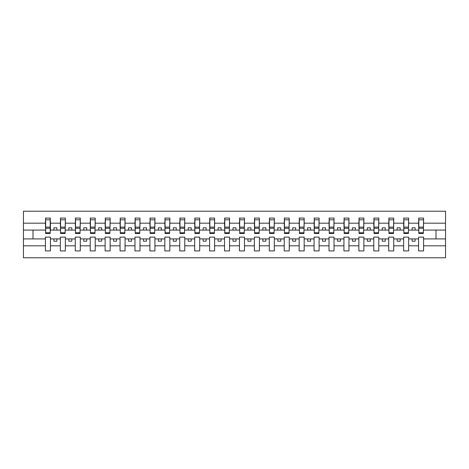 <?xml version="1.0" encoding="UTF-8"?>
<svg xmlns="http://www.w3.org/2000/svg" width="469" height="469" viewBox="0 0 469 469"><rect width="100%" height="100%" fill="white"/><g stroke="black" fill="none" stroke-linecap="round" stroke-linejoin="round"><path stroke-width="0.7" d="M418.565 245.815L408.651 245.815L408.651 237.126L403.639 237.126L403.639 245.815L393.726 245.815L393.726 237.126L388.713 237.126L388.713 245.815L378.8 245.815L378.8 237.126L373.787 237.126L373.787 245.815L363.874 245.815L363.874 237.126L358.861 237.126L358.861 245.815L348.948 245.815L348.948 237.126L343.935 237.126L343.935 245.815L334.028 245.815L334.028 237.126L329.009 237.126L329.009 245.815L319.102 245.815L319.102 237.126L314.083 237.126L314.083 245.815L304.176 245.815L304.176 237.126L299.158 237.126L299.158 245.815L289.25 245.815L289.25 237.126L284.232 237.126L284.232 245.815L274.324 245.815L274.324 237.126L269.306 237.126L269.306 245.815L259.398 245.815L259.398 237.126L254.38 237.126L254.38 245.815L244.472 245.815L244.472 237.126L239.454 237.126L239.454 245.815L229.546 245.815L229.546 237.126L224.528 237.126L224.528 245.815L214.62 245.815L214.62 237.126L209.602 237.126L209.602 245.815L199.694 245.815L199.694 237.126L194.676 237.126L194.676 245.815L184.768 245.815L184.768 237.126L179.75 237.126L179.75 245.815L169.842 245.815L169.842 237.126L164.824 237.126L164.824 245.815L154.917 245.815L154.917 237.126L149.898 237.126L149.898 245.815L139.991 245.815L139.991 237.126L134.972 237.126L134.972 245.815L125.065 245.815L125.065 237.126L120.052 237.126L120.052 245.815L110.139 245.815L110.139 237.126L105.126 237.126L105.126 245.815L95.213 245.815L95.213 237.126L90.2 237.126L90.2 245.815L80.287 245.815L80.287 237.126L75.275 237.126L75.275 245.815L65.361 245.815L65.361 237.126L60.349 237.126L60.349 245.815L50.435 245.815L50.435 237.126L45.423 237.126L45.423 245.815L23.45 245.815L23.45 257.786L445.55 257.786L445.55 245.815L423.577 245.815L423.577 250.921L418.565 250.921L418.565 238.92L412.116 238.92L412.116 241.189L415.1 241.189L415.1 238.92M423.577 245.815L423.577 237.126L418.565 237.126L418.565 238.92M403.639 245.815L403.639 250.921L408.651 250.921L408.651 245.815M388.713 245.815L388.713 250.921L393.726 250.921L393.726 245.815M373.787 245.815L373.787 250.921L378.8 250.921L378.8 245.815M358.861 245.815L358.861 250.921L363.874 250.921L363.874 245.815M343.935 245.815L343.935 250.921L348.948 250.921L348.948 245.815M329.009 245.815L329.009 250.921L334.028 250.921L334.028 245.815M314.083 245.815L314.083 250.921L319.102 250.921L319.102 245.815M299.158 245.815L299.158 250.921L304.176 250.921L304.176 245.815M284.232 245.815L284.232 250.921L289.25 250.921L289.25 245.815M269.306 245.815L269.306 250.921L274.324 250.921L274.324 245.815M254.38 245.815L254.38 250.921L259.398 250.921L259.398 245.815M239.454 245.815L239.454 250.921L244.472 250.921L244.472 245.815M224.528 245.815L224.528 250.921L229.546 250.921L229.546 245.815M209.602 245.815L209.602 250.921L214.62 250.921L214.62 245.815M194.676 245.815L194.676 250.921L199.694 250.921L199.694 245.815M179.75 245.815L179.75 250.921L184.768 250.921L184.768 245.815M164.824 245.815L164.824 250.921L169.842 250.921L169.842 245.815M149.898 245.815L149.898 250.921L154.917 250.921L154.917 245.815M134.972 245.815L134.972 250.921L139.991 250.921L139.991 245.815M120.052 245.815L120.052 250.921L125.065 250.921L125.065 245.815M105.126 245.815L105.126 250.921L110.139 250.921L110.139 245.815M90.2 245.815L90.2 250.921L95.213 250.921L95.213 245.815M75.275 245.815L75.275 250.921L80.287 250.921L80.287 245.815M60.349 245.815L60.349 250.921L65.361 250.921L65.361 245.815M418.805 232.765L423.343 232.765L423.343 233.486L418.805 233.486L418.805 218.079L418.565 223.185L408.651 223.185L408.417 231.874M418.805 231.874L418.565 223.185M403.879 232.765L408.417 232.765L408.417 233.486L403.879 233.486L403.879 218.079L403.639 223.185L393.726 223.185L393.491 231.874M403.879 231.874L403.639 223.185M388.953 232.765L393.491 232.765L393.491 233.486L388.953 233.486L388.953 218.079L388.713 223.185L378.8 223.185L378.565 231.874M388.953 231.874L388.713 223.185M374.028 232.765L378.565 232.765L378.565 233.486L374.028 233.486L374.028 218.079L373.787 223.185L363.874 223.185L363.639 231.874M374.028 231.874L373.787 223.185M359.102 232.765L363.639 232.765L363.639 233.486L359.102 233.486L359.102 218.079L358.861 223.185L348.948 223.185L348.713 231.874M359.102 231.874L358.861 223.185M344.176 232.765L348.713 232.765L348.713 233.486L344.176 233.486L344.176 218.079L343.935 223.185L334.028 223.185L333.787 231.874M344.176 231.874L343.935 223.185M329.25 232.765L333.787 232.765L333.787 233.486L329.25 233.486L329.25 218.079L329.009 223.185L319.102 223.185L318.861 231.874M329.25 231.874L329.009 223.185M314.324 232.765L318.861 232.765L318.861 233.486L314.324 233.486L314.324 218.079L314.083 223.185L304.176 223.185L303.935 231.874M314.324 231.874L314.083 223.185M299.398 232.765L303.935 232.765L303.935 233.486L299.398 233.486L299.398 218.079L299.158 223.185L289.25 223.185L289.01 231.874M299.398 231.874L299.158 223.185M284.472 232.765L289.01 232.765L289.01 233.486L284.472 233.486L284.472 218.079L284.232 223.185L274.324 223.185L274.084 231.874M284.472 231.874L284.232 223.185M269.546 232.765L274.084 232.765L274.084 233.486L269.546 233.486L269.546 218.079L269.306 223.185L259.398 223.185L259.158 231.874M269.546 231.874L269.306 223.185M254.62 232.765L259.158 232.765L259.158 233.486L254.62 233.486L254.62 218.079L254.38 223.185L244.472 223.185L244.232 231.874M254.62 231.874L254.38 223.185M239.694 232.765L244.232 232.765L244.232 233.486L239.694 233.486L239.694 218.079L239.454 223.185L229.546 223.185L229.306 231.874M239.694 231.874L239.454 223.185M224.768 232.765L229.306 232.765L229.306 233.486L224.768 233.486L224.768 218.079L224.528 223.185L214.62 223.185L214.38 231.874M224.768 231.874L224.528 223.185M209.842 232.765L214.38 232.765L214.38 233.486L209.842 233.486L209.842 218.079L209.602 223.185L199.694 223.185L199.454 231.874M209.842 231.874L209.602 223.185M194.916 232.765L199.454 232.765L199.454 233.486L194.916 233.486L194.916 218.079L194.676 223.185L184.768 223.185L184.528 231.874M194.916 231.874L194.676 223.185M179.99 232.765L184.528 232.765L184.528 233.486L179.99 233.486L179.99 218.079L179.75 223.185L169.842 223.185L169.602 231.874M179.99 231.874L179.75 223.185M165.065 232.765L169.602 232.765L169.602 233.486L165.065 233.486L165.065 218.079L164.824 223.185L154.917 223.185L154.676 231.874M165.065 231.874L164.824 223.185M150.139 232.765L154.676 232.765L154.676 233.486L150.139 233.486L150.139 218.079L149.898 223.185L139.991 223.185L139.75 231.874M150.139 231.874L149.898 223.185M135.213 232.765L139.75 232.765L139.75 233.486L135.213 233.486L135.213 218.079L134.972 223.185L125.065 223.185L124.824 231.874M135.213 231.874L134.972 223.185M120.287 232.765L124.824 232.765L124.824 233.486L120.287 233.486L120.287 218.079L120.052 223.185L110.139 223.185L109.898 231.874M120.287 231.874L120.052 223.185M105.361 232.765L109.898 232.765L109.898 233.486L105.361 233.486L105.361 218.079L105.126 223.185L95.213 223.185L94.973 231.874M105.361 231.874L105.126 223.185M90.435 232.765L94.973 232.765L94.973 233.486L90.435 233.486L90.435 218.079L90.2 223.185L80.287 223.185L80.047 231.874M90.435 231.874L90.2 223.185M75.509 232.765L80.047 232.765L80.047 233.486L75.509 233.486L75.509 218.079L75.275 223.185L65.361 223.185L65.121 231.874M75.509 231.874L75.275 223.185M60.583 232.765L65.121 232.765L65.121 233.486L60.583 233.486L60.583 218.079L60.349 223.185L50.435 223.185L50.195 218.079L50.195 233.486L45.657 233.486L45.657 228.28L50.195 228.28M60.583 231.874L60.349 223.185M45.423 245.815L45.423 250.921L50.435 250.921L50.435 245.815M45.657 228.28L45.657 218.079L45.423 223.185L23.45 223.185L23.45 211.214L445.55 211.214L445.55 223.185L423.577 223.185L423.343 231.874M45.657 231.874L45.423 223.185M418.565 218.079L423.577 218.079L423.577 223.185M403.639 218.079L408.651 218.079L408.651 223.185M388.713 218.079L393.726 218.079L393.726 223.185M373.787 218.079L378.8 218.079L378.8 223.185M358.861 218.079L363.874 218.079L363.874 223.185M343.935 218.079L348.948 218.079L348.948 223.185M329.009 218.079L334.028 218.079L334.028 223.185M314.083 218.079L319.102 218.079L319.102 223.185M299.158 218.079L304.176 218.079L304.176 223.185M284.232 218.079L289.25 218.079L289.25 223.185M269.306 218.079L274.324 218.079L274.324 223.185M254.38 218.079L259.398 218.079L259.398 223.185M239.454 218.079L244.472 218.079L244.472 223.185M224.528 218.079L229.546 218.079L229.546 223.185M209.602 218.079L214.62 218.079L214.62 223.185M194.676 218.079L199.694 218.079L199.694 223.185M179.75 218.079L184.768 218.079L184.768 223.185M164.824 218.079L169.842 218.079L169.842 223.185M149.898 218.079L154.917 218.079L154.917 223.185M134.972 218.079L139.991 218.079L139.991 223.185M120.052 218.079L125.065 218.079L125.065 223.185M105.126 218.079L110.139 218.079L110.139 223.185M90.2 218.079L95.213 218.079L95.213 223.185M75.275 218.079L80.287 218.079L80.287 223.185M60.349 218.079L65.361 218.079L65.361 223.185M45.423 218.079L50.435 218.079M412.116 238.92L408.651 238.92M418.565 230.08L415.1 230.08L415.1 227.811L412.116 227.811L412.116 230.08L408.651 230.08M412.116 230.08L415.1 230.08M400.174 241.189L400.174 238.92L397.19 238.92L397.19 241.189L400.174 241.189M397.19 238.92L393.726 238.92M403.639 238.92L400.174 238.92M403.639 230.08L400.174 230.08L400.174 227.811L397.19 227.811L397.19 230.08L393.726 230.08M397.19 230.08L400.174 230.08M385.248 241.189L385.248 238.92L382.264 238.92L382.264 241.189L385.248 241.189M382.264 238.92L378.8 238.92M388.713 238.92L385.248 238.92M388.713 230.08L385.248 230.08L385.248 227.811L382.264 227.811L382.264 230.08L378.8 230.08M382.264 230.08L385.248 230.08M370.322 241.189L370.322 238.92L367.338 238.92L367.338 241.189L370.322 241.189M367.338 238.92L363.874 238.92M373.787 238.92L370.322 238.92M373.787 230.08L370.322 230.08L370.322 227.811L367.338 227.811L367.338 230.08L363.874 230.08M367.338 230.08L370.322 230.08M355.396 241.189L355.396 238.92L352.412 238.92L352.412 241.189L355.396 241.189M352.412 238.92L348.948 238.92M358.861 238.92L355.396 238.92M358.861 230.08L355.396 230.08L355.396 227.811L352.412 227.811L352.412 230.08L348.948 230.08M352.412 230.08L355.396 230.08M340.471 241.189L340.471 238.92L337.487 238.92L337.487 241.189L340.471 241.189M337.487 238.92L334.028 238.92M343.935 238.92L340.471 238.92M343.935 230.08L340.471 230.08L340.471 227.811L337.487 227.811L337.487 230.08L334.028 230.08M337.487 230.08L340.471 230.08M325.545 241.189L325.545 238.92L322.561 238.92L322.561 241.189L325.545 241.189M322.561 238.92L319.102 238.92M329.009 238.92L325.545 238.92M329.009 230.08L325.545 230.08L325.545 227.811L322.561 227.811L322.561 230.08L319.102 230.08M322.561 230.08L325.545 230.08M310.619 241.189L310.619 238.92L307.635 238.92L307.635 241.189L310.619 241.189M307.635 238.92L304.176 238.92M314.083 238.92L310.619 238.92M314.083 230.08L310.619 230.08L310.619 227.811L307.635 227.811L307.635 230.08L304.176 230.08M307.635 230.08L310.619 230.08M295.693 241.189L295.693 238.92L292.709 238.92L292.709 241.189L295.693 241.189M292.709 238.92L289.25 238.92M299.158 238.92L295.693 238.92M299.158 230.08L295.693 230.08L295.693 227.811L292.709 227.811L292.709 230.08L289.25 230.08M292.709 230.08L295.693 230.08M280.773 241.189L280.773 238.92L277.783 238.92L277.783 241.189L280.773 241.189M277.783 238.92L274.324 238.92M284.232 238.92L280.773 238.92M284.232 230.08L280.773 230.08L280.773 227.811L277.783 227.811L277.783 230.08L274.324 230.08M277.783 230.08L280.773 230.08M265.847 241.189L265.847 238.92L262.857 238.92L262.857 241.189L265.847 241.189M262.857 238.92L259.398 238.92M269.306 238.92L265.847 238.92M269.306 230.08L265.847 230.08L265.847 227.811L262.857 227.811L262.857 230.08L259.398 230.08M262.857 230.08L265.847 230.08M250.921 241.189L250.921 238.92L247.931 238.92L247.931 241.189L250.921 241.189M247.931 238.92L244.472 238.92M254.38 238.92L250.921 238.92M254.38 230.08L250.921 230.08L250.921 227.811L247.931 227.811L247.931 230.08L244.472 230.08M247.931 230.08L250.921 230.08M235.995 241.189L235.995 238.92L233.005 238.92L233.005 241.189L235.995 241.189M233.005 238.92L229.546 238.92M239.454 238.92L235.995 238.92M239.454 230.08L235.995 230.08L235.995 227.811L233.005 227.811L233.005 230.08L229.546 230.08M233.005 230.08L235.995 230.08M221.069 241.189L221.069 238.92L218.079 238.92L218.079 241.189L221.069 241.189M218.079 238.92L214.62 238.92M224.528 238.92L221.069 238.92M224.528 230.08L221.069 230.08L221.069 227.811L218.079 227.811L218.079 230.08L214.62 230.08M218.079 230.08L221.069 230.08M206.143 241.189L206.143 238.92L203.153 238.92L203.153 241.189L206.143 241.189M203.153 238.92L199.694 238.92M209.602 238.92L206.143 238.92M209.602 230.08L206.143 230.08L206.143 227.811L203.153 227.811L203.153 230.08L199.694 230.08M203.153 230.08L206.143 230.08M191.217 241.189L191.217 238.92L188.227 238.92L188.227 241.189L191.217 241.189M188.227 238.92L184.768 238.92M194.676 238.92L191.217 238.92M194.676 230.08L191.217 230.08L191.217 227.811L188.227 227.811L188.227 230.08L184.768 230.08M188.227 230.08L191.217 230.08M176.291 241.189L176.291 238.92L173.307 238.92L173.307 241.189L176.291 241.189M173.307 238.92L169.842 238.92M179.75 238.92L176.291 238.92M179.75 230.08L176.291 230.08L176.291 227.811L173.307 227.811L173.307 230.08L169.842 230.08M173.307 230.08L176.291 230.08M161.365 241.189L161.365 238.92L158.381 238.92L158.381 241.189L161.365 241.189M158.381 238.92L154.917 238.92M164.824 238.92L161.365 238.92M164.824 230.08L161.365 230.08L161.365 227.811L158.381 227.811L158.381 230.08L154.917 230.08M158.381 230.08L161.365 230.08M146.439 241.189L146.439 238.92L143.455 238.92L143.455 241.189L146.439 241.189M143.455 238.92L139.991 238.92M149.898 238.92L146.439 238.92M149.898 230.08L146.439 230.08L146.439 227.811L143.455 227.811L143.455 230.08L139.991 230.08M143.455 230.08L146.439 230.08M131.513 241.189L131.513 238.92L128.529 238.92L128.529 241.189L131.513 241.189M128.529 238.92L125.065 238.92M134.972 238.92L131.513 238.92M134.972 230.08L131.513 230.08L131.513 227.811L128.529 227.811L128.529 230.08L125.065 230.08M128.529 230.08L131.513 230.08M116.588 241.189L116.588 238.92L113.604 238.92L113.604 241.189L116.588 241.189M113.604 238.92L110.139 238.92M120.052 238.92L116.588 238.92M120.052 230.08L116.588 230.08L116.588 227.811L113.604 227.811L113.604 230.08L110.139 230.08M113.604 230.08L116.588 230.08M101.662 241.189L101.662 238.92L98.678 238.92L98.678 241.189L101.662 241.189M98.678 238.92L95.213 238.92M105.126 238.92L101.662 238.92M105.126 230.08L101.662 230.08L101.662 227.811L98.678 227.811L98.678 230.08L95.213 230.08M98.678 230.08L101.662 230.08M86.736 241.189L86.736 238.92L83.752 238.92L83.752 241.189L86.736 241.189M83.752 238.92L80.287 238.92M90.2 238.92L86.736 238.92M90.2 230.08L86.736 230.08L86.736 227.811L83.752 227.811L83.752 230.08L80.287 230.08M83.752 230.08L86.736 230.08M71.81 241.189L71.81 238.92L68.826 238.92L68.826 241.189L71.81 241.189M68.826 238.92L65.361 238.92M75.275 238.92L71.81 238.92M75.275 230.08L71.81 230.08L71.81 227.811L68.826 227.811L68.826 230.08L65.361 230.08M68.826 230.08L71.81 230.08M56.884 241.189L56.884 238.92L53.9 238.92L53.9 241.189L56.884 241.189M53.9 238.92L50.435 238.92M60.349 238.92L56.884 238.92M60.349 230.08L56.884 230.08L56.884 227.811L53.9 227.811L53.9 230.08L50.435 230.08L50.435 223.185M53.9 230.08L56.884 230.08M50.435 230.08L50.195 231.874M45.423 238.92L23.45 238.92L23.45 223.185M23.45 245.815L23.45 238.92M45.423 230.08L23.45 230.08M445.55 245.815L445.55 223.185M33 238.92L33 230.08M445.55 230.08L436 230.08L436 238.92L423.577 238.92M445.55 238.92L436 238.92M436 230.08L423.577 230.08M45.657 227.113L50.195 227.113M65.361 218.079L65.121 232.765M60.583 228.28L65.121 228.28M60.583 227.113L65.121 227.113M80.287 218.079L80.047 232.765M75.509 228.28L80.047 228.28M75.509 227.113L80.047 227.113M95.213 218.079L94.973 232.765M90.435 228.28L94.973 228.28M90.435 227.113L94.973 227.113M110.139 218.079L109.898 232.765M105.361 228.28L109.898 228.28M105.361 227.113L109.898 227.113M125.065 218.079L124.824 232.765M120.287 228.28L124.824 228.28M120.287 227.113L124.824 227.113M139.991 218.079L139.75 232.765M135.213 228.28L139.75 228.28M135.213 227.113L139.75 227.113M154.917 218.079L154.676 232.765M150.139 228.28L154.676 228.28M150.139 227.113L154.676 227.113M169.842 218.079L169.602 232.765M165.065 228.28L169.602 228.28M165.065 227.113L169.602 227.113M184.768 218.079L184.528 232.765M179.99 228.28L184.528 228.28M179.99 227.113L184.528 227.113M199.694 218.079L199.454 232.765M194.916 228.28L199.454 228.28M194.916 227.113L199.454 227.113M214.62 218.079L214.38 232.765M209.842 228.28L214.38 228.28M209.842 227.113L214.38 227.113M229.546 218.079L229.306 232.765M224.768 228.28L229.306 228.28M224.768 227.113L229.306 227.113M244.472 218.079L244.232 232.765M239.694 228.28L244.232 228.28M239.694 227.113L244.232 227.113M259.398 218.079L259.158 232.765M254.62 228.28L259.158 228.28M254.62 227.113L259.158 227.113M274.324 218.079L274.084 232.765M269.546 228.28L274.084 228.28M269.546 227.113L274.084 227.113M289.25 218.079L289.01 232.765M284.472 228.28L289.01 228.28M284.472 227.113L289.01 227.113M304.176 218.079L303.935 232.765M299.398 228.28L303.935 228.28M299.398 227.113L303.935 227.113M319.102 218.079L318.861 232.765M314.324 228.28L318.861 228.28M314.324 227.113L318.861 227.113M334.028 218.079L333.787 232.765M329.25 228.28L333.787 228.28M329.25 227.113L333.787 227.113M348.948 218.079L348.713 232.765M344.176 228.28L348.713 228.28M344.176 227.113L348.713 227.113M363.874 218.079L363.639 232.765M359.102 228.28L363.639 228.28M359.102 227.113L363.639 227.113M378.8 218.079L378.565 232.765M374.028 228.28L378.565 228.28M374.028 227.113L378.565 227.113M393.726 218.079L393.491 232.765M388.953 228.28L393.491 228.28M388.953 227.113L393.491 227.113M408.651 218.079L408.417 232.765M403.879 228.28L408.417 228.28M403.879 227.113L408.417 227.113M423.577 218.079L423.343 232.765M418.805 228.28L423.343 228.28M418.805 227.113L423.343 227.113M45.657 232.765L50.195 232.765M45.657 219.809L50.195 219.809M60.583 219.809L65.121 219.809M75.509 219.809L80.047 219.809M90.435 219.809L94.973 219.809M105.361 219.809L109.898 219.809M120.287 219.809L124.824 219.809M135.213 219.809L139.75 219.809M150.139 219.809L154.676 219.809M165.065 219.809L169.602 219.809M179.99 219.809L184.528 219.809M194.916 219.809L199.454 219.809M209.842 219.809L214.38 219.809M224.768 219.809L229.306 219.809M239.694 219.809L244.232 219.809M254.62 219.809L259.158 219.809M269.546 219.809L274.084 219.809M284.472 219.809L289.01 219.809M299.398 219.809L303.935 219.809M314.324 219.809L318.861 219.809M329.25 219.809L333.787 219.809M344.176 219.809L348.713 219.809M359.102 219.809L363.639 219.809M374.028 219.809L378.565 219.809M388.953 219.809L393.491 219.809M403.879 219.809L408.417 219.809M418.805 219.809L423.343 219.809"/></g></svg>
